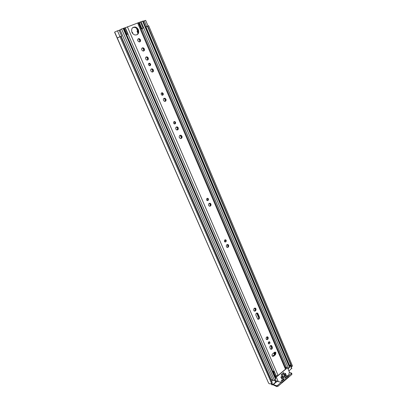 <?xml version="1.0" encoding="UTF-8"?>
<svg xmlns="http://www.w3.org/2000/svg" width="407" height="407" viewBox="0 0 407 407"><rect width="100%" height="100%" fill="white"/><g stroke="black" fill="none" stroke-linecap="round" stroke-linejoin="round"><path stroke-width="0.61" d="M291.773 366.549L147.716 26.099L148.667 25.722L292.501 366.046L291.773 366.549L291.432 366.488L147.42 26.262L291.671 366.565M272.064 383.399L271.688 383.603L119.948 36.661L120.813 36.36L272.263 383.007L272.064 383.399M132.784 33.603L132.682 32.728L131.787 31.883M117.618 37.81L118.819 37.185M117.252 37.953L114.677 32.082L117.002 30.998L119.134 30.306L121.693 36.162L120.904 36.564M145.681 26.979L147.42 26.272M143.244 21.23L145.66 20.36L148.026 25.962M146.698 26.664L145.721 27.071M114.647 32.326L268.279 382.392M114.677 32.082L268.589 383.099C269.058 383.887 270.09 384.055 271.688 383.603M291.01 365.486L290.552 365.389M114.632 32.097L117.247 38.065L119.948 36.661M148.667 25.722L292.501 366.046M273.117 384.356L273.367 384.518L277.213 381.262M272.761 384.656L276.811 386.609L276.414 385.704L273.367 384.518M289.433 372.308L291.57 373.148L288.538 376.048M291.57 373.148L291.951 374.048L291.722 374.562L277.945 386.309L276.811 386.609M276.414 385.704L277.554 385.404L277.945 386.309M281.171 382.321L277.554 385.404M120.854 36.442L121.693 36.162M275.946 352.721L275.57 352.248L274.45 352.345L272.609 353.836C271.851 354.716 271.81 355.535 272.487 356.293L273.626 356.196L275.458 354.701L275.946 352.721M272.385 356.211L274.756 354.477L275.244 352.498L274.969 352.106M268.35 343.462L268.651 343.839C269.632 344.012 270.05 343.472 269.907 342.231L269.607 341.855C268.625 341.687 268.208 342.221 268.35 343.462M268.513 343.722L269.042 341.763M266.142 339.041L266.534 339.535C267.806 339.759 268.35 339.062 268.162 337.454L267.765 336.96C266.499 336.742 265.954 337.434 266.142 339.041M266.453 339.474C267.399 339.112 267.735 338.375 267.465 337.255L267.15 336.818M253.744 310.465L254.212 311.034C255.606 311.279 256.196 310.531 255.978 308.796L255.504 308.221C254.11 307.982 253.525 308.73 253.744 310.465M254.197 311.029C255.225 310.653 255.586 309.859 255.291 308.643L254.828 308.074L255.504 308.221M224.476 241.453L224.913 241.956C225.951 242.119 226.378 241.58 226.195 240.344L225.753 239.84C224.715 239.677 224.293 240.216 224.476 241.453M224.923 241.962L225.534 240.298L225.081 239.789M226.404 246.688L226.958 247.329C228.302 247.542 228.851 246.846 228.617 245.243L228.057 244.597C226.719 244.388 226.17 245.085 226.404 246.688M227.055 247.375C227.951 246.983 228.246 246.255 227.956 245.187L227.294 244.495M206.639 199.974L207.153 200.539C208.201 200.692 208.623 200.152 208.425 198.926L207.906 198.357C206.858 198.209 206.435 198.748 206.639 199.974M207.244 200.58L207.779 198.947L207.168 198.341M208.643 205.408L209.295 206.13C210.653 206.324 211.202 205.627 210.943 204.039L210.287 203.312C208.933 203.124 208.384 203.821 208.643 205.408M209.498 206.207C210.333 205.789 210.597 205.067 210.297 204.049L209.437 203.251M173.626 123.229L174.323 123.926C175.376 124.023 175.783 123.479 175.544 122.288L174.842 121.586C173.794 121.49 173.387 122.039 173.626 123.229M174.583 123.987L174.934 122.446L173.972 121.688M175.783 129.034L176.663 129.925C178.027 130.057 178.556 129.355 178.251 127.808L177.36 126.913C176.002 126.786 175.478 127.493 175.783 129.034M177.081 130.011L177.64 127.956L176.333 126.979M179.334 137.551L180.25 138.487C181.72 138.639 182.29 137.881 181.97 136.213L181.044 135.277C179.579 135.124 179.014 135.887 179.334 137.551M180.698 138.583C181.461 138.09 181.68 137.342 181.354 136.35L179.98 135.317M161.248 94.439L162.027 95.192C163.07 95.263 163.461 94.719 163.212 93.544L162.424 92.791C161.386 92.72 160.994 93.274 161.248 94.439M162.342 95.248L162.617 93.758L161.518 92.954M163.461 100.392L164.448 101.348C165.797 101.455 166.31 100.743 165.99 99.222L164.993 98.26C163.65 98.163 163.136 98.876 163.461 100.392M164.937 101.419L165.39 99.425L163.909 98.397M148.535 64.881L149.41 65.695C150.432 65.736 150.814 65.181 150.549 64.036L149.669 63.222C148.647 63.187 148.27 63.736 148.535 64.881M149.771 65.73L149.969 64.306L148.728 63.456M150.809 70.986L151.918 72.019C153.246 72.08 153.739 71.367 153.403 69.877L152.284 68.839C150.961 68.783 150.468 69.495 150.809 70.986M152.467 72.059L152.818 70.131L151.704 69.098L151.15 69.058M145.65 59L146.815 60.063C148.133 60.109 148.621 59.391 148.275 57.916L147.105 56.848C145.787 56.807 145.304 57.524 145.65 59M147.39 60.094L147.695 58.196L146.525 57.133L145.95 57.107M141.758 49.949L142.959 51.038C144.271 51.068 144.75 50.351 144.404 48.886L143.188 47.792C141.885 47.767 141.407 48.489 141.758 49.949M143.549 51.053L143.829 49.186L142.618 48.092L142.028 48.082M137.81 40.781L139.057 41.89C140.359 41.911 140.832 41.188 140.476 39.733L139.219 38.619C137.927 38.609 137.459 39.326 137.81 40.781M139.662 41.896L139.911 40.054L138.655 38.94L138.049 38.935M131.934 32.26C132.611 33.715 133.644 34.626 135.027 34.987C138.136 35.007 139.265 33.272 138.405 29.792C137.719 28.307 136.666 27.391 135.251 27.035C132.173 27.055 131.064 28.795 131.934 32.26M136.945 34.829C138.263 33.674 138.563 32.107 137.841 30.128C137.154 28.648 136.101 27.732 134.686 27.376L132.768 27.574M125.315 27.742L138.36 22.736L285.836 368.421L285.47 369.22L278.078 375.432L276.226 375.865L127.971 33.985M272.639 371.291L274.15 371.337M276.226 375.865L274.72 376.093M285.297 367.16L283.776 363.593M271.871 346.103L271.489 345.619C270.228 345.401 269.688 346.098 269.872 347.705L270.696 349.226C271.962 349.445 272.502 348.753 272.319 347.146L271.871 346.103L270.884 345.482M257.952 313.644L257.519 313.115C256.227 312.891 255.682 313.588 255.881 315.196L257.794 319.174C259.081 319.398 259.63 318.701 259.432 317.094L257.952 313.644L256.873 312.978M270.604 349.155C271.545 348.794 271.886 348.051 271.622 346.932L271.174 345.889M257.743 319.139C258.684 318.778 259.015 318.04 258.74 316.926L257.265 313.482M274.705 372.349L273.199 372.583M272.965 372.044L274.242 371.55M137.663 39.759L137.983 41.097M137.627 30.891L138.197 32.585M137.978 33.445L137.022 31.217L137.495 30.942M119.185 30.423L120.096 29.909M272.644 379.797L271.896 379.599L271.082 380.286M275.895 378.79L274.486 380.362L272.965 380.525L120.034 29.772L121.586 29.009L123.738 28.266L275.895 378.79M140.486 21.963L143.147 21.001L289.916 367.002L288.014 368.808M126.572 34.793L128.001 33.944L126.511 34.453L123.789 28.185L125.254 27.742M126.511 34.656L126.984 34.381L126.511 34.453M141.092 29.131L143.106 28.124L140.354 21.953L143.106 28.124M275.585 381.847L275.636 382.219L272.609 384.783L271.907 384.88L271.235 383.73M291.717 368.294L288.934 370.97M138.39 22.802L140.354 21.953M142.989 28.139L141.025 28.983M141.86 28.602L139.225 22.41M125.081 27.701L127.793 33.959M126.923 34.264L124.201 27.991M291.707 368.63L290.384 365.517L289.575 366.203M290.384 365.517L290.267 365.14L289.173 365.252M272.848 380.265L271.55 381.354M286.94 376.007L287.668 376.266L287.581 375.463L285.017 377.64L285.317 378.337L287.586 376.404L286.803 376.124M289.402 372.064L288.197 377.07L281.985 382.366L278.312 381.68L276.45 377.477L276.592 376.872L287.24 367.923L287.683 368.025L289.402 372.064M283.623 378.82L284.213 379.039L283.872 378.617M281.278 381.227L281.725 381.323L281.171 381.115M275.122 380.484L278.337 381.695M285.134 373.499L285.729 373.707L285.358 373.305L283.745 374.674L284.045 375.371L285.658 374.008L284.864 373.723M282.346 375.854L282.936 376.073L282.565 375.671L280.937 377.045L281.064 377.762L282.865 376.368L282.076 376.083M285.734 374.893L286.33 375.101L285.958 374.705L281.542 378.444L281.842 379.146L286.253 375.402L285.465 375.117M281.166 381.028L281.725 381.323M284.213 379.039L284.142 379.334L283.358 379.049M281.232 381.201L281.252 380.835L284.061 378.688M285.729 373.707L285.658 374.008M282.936 376.073L282.865 376.368M286.33 375.101L286.253 375.402M281.853 381.283L284.142 379.334M281.588 375.442L284.055 373.367L283.725 372.593L281.257 374.674L281.588 375.442M146.713 26.552L144.276 20.803M272.247 382.946L120.813 36.355L272.242 382.931M276.231 380.891L275.554 381.466M289.433 365.16L146.016 26.948M291.722 374.562L291.341 373.662M120.014 36.63L117.475 30.83M272.726 371.281L126.658 34.743M285.47 369.22L137.612 22.934M278.078 375.432L127.381 26.76M273.652 372.354L275.178 375.865M274.598 372.278L276.119 375.793M258.74 316.926L259.432 317.094M271.622 346.932L272.319 347.146M274.756 354.477L275.458 354.701M272.924 355.967L273.626 356.196M210.363 205.255L209.498 203.23M207.891 199.486L207.473 198.524M181.395 137.79L180.286 135.205M177.711 129.207L176.796 127.086M175.051 123.016L174.608 121.978M165.466 100.697L164.53 98.514M162.739 94.338L162.281 93.274M152.9 71.423L151.933 69.185M150.097 64.896L149.623 63.802M147.777 59.498L146.805 57.234M143.91 50.488L142.928 48.209M139.988 41.361L139.001 39.062M273.489 371.789L273.224 371.179M275.341 353.398L274.806 352.147M274.522 354.67L273.763 352.9M271.678 348.041L270.614 345.558M269.302 342.511L268.991 341.778M267.526 338.37L266.89 336.894M258.801 318.055L256.649 313.044M255.326 309.961L254.548 308.155M228.017 246.362L227.223 244.515M225.636 240.822L225.239 239.896M273.758 371.683L273.535 371.169M275.274 353.693L274.644 352.218M275.005 354.222L274.262 352.498M271.301 380.102L121.189 36.421M274.486 380.362L121.586 29.009M275.61 379.416L123.148 28.424M289.647 367.587L142.603 21.149M288.558 368.503L141.097 21.713M141.402 28.805L138.767 22.619M125.229 27.681L127.94 33.939M275.636 382.219L274.735 380.148M272.018 383.435L272.609 384.783M272.039 384.93L271.489 383.664M271.907 384.88L271.388 383.694M287.81 375.671L287.474 375.549M278.21 381.547L275.071 380.362M285.348 367.277L287.24 367.923M275.107 376.984L276.45 377.477M276.592 376.872L274.771 376.2M291.432 366.488L147.42 26.262M275.096 352.096L275.57 352.248M138.227 32.295L136.518 28.312M134.686 27.376L135.251 27.035M138.655 38.94L139.219 38.619M142.618 48.092L143.188 47.792M146.525 57.133L147.105 56.848M151.704 69.098L152.284 68.839M149.089 63.492L149.669 63.222M164.397 98.463L164.993 98.26M161.828 93.005L162.424 92.791M180.428 135.409L181.044 135.277M176.75 127.065L177.36 126.913M174.232 121.749L174.842 121.586M209.641 203.327L210.287 203.312M207.26 198.382L207.906 198.357M227.396 244.546L228.057 244.597M225.091 239.794L225.753 239.84M256.924 312.973L257.519 313.115M267.246 336.808L267.765 336.96M269.215 341.738L269.607 341.855M270.996 345.472L271.489 345.619M286.559 367.546L142.14 28.566M128.001 33.944L125.29 27.691M275.763 381.949L274.913 380.001M291.819 368.381L290.501 365.267M278.312 381.68L275.122 380.474M287.449 367.847L285.317 367.124"/></g></svg>
